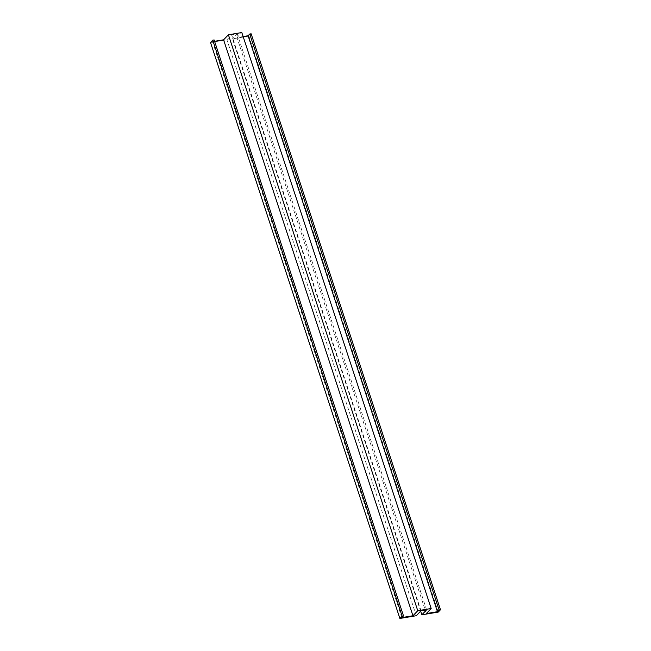 <?xml version="1.0" encoding="UTF-8"?>
<svg xmlns="http://www.w3.org/2000/svg" width="651" height="651" viewBox="0 0 651 651"><rect width="100%" height="100%" fill="white"/><g stroke="black" fill="none" stroke-linecap="round" stroke-linejoin="round"><path stroke-width="0.49" stroke-dasharray="3.25 2.44" d="M420.652 611.167L232.48 38.848L248.894 36.13L251.131 33.795M438.261 612.086L248.894 36.13M243.132 36.57L236.997 37.587L241.814 32.55M426.356 613.543L236.997 37.587M214.586 41.306L212.486 41.648L214.13 39.931M401.846 617.604L212.486 41.648M210.509 42.494L226.922 39.776L231.666 34.812L237.233 33.885L232.48 38.848M416.282 615.732L226.922 39.776M421.034 610.768L231.666 34.812M426.592 609.841L237.233 33.885"/><path stroke-width="0.98" d="M421.848 614.804L426.592 609.841L421.034 610.768L416.282 615.732L399.869 618.45L402.106 616.115L403.498 615.887L401.846 617.604L412.946 615.765L417.763 610.728L431.174 608.506L426.356 613.543L437.456 611.704L439.099 609.979L440.491 609.751L438.261 612.086L421.848 614.804L420.652 611.167M440.491 609.751L251.131 33.795L249.74 34.023L248.096 35.748L243.132 36.57M439.099 609.979L249.74 34.023M437.456 611.704L248.096 35.748M431.174 608.506L241.814 32.55L228.403 34.772L223.586 39.809L214.586 41.306M417.763 610.728L228.403 34.772M412.946 615.765L223.586 39.809M403.498 615.887L214.13 39.931L212.739 40.159L210.509 42.494L399.869 618.45M402.106 616.115L212.739 40.159"/></g></svg>
